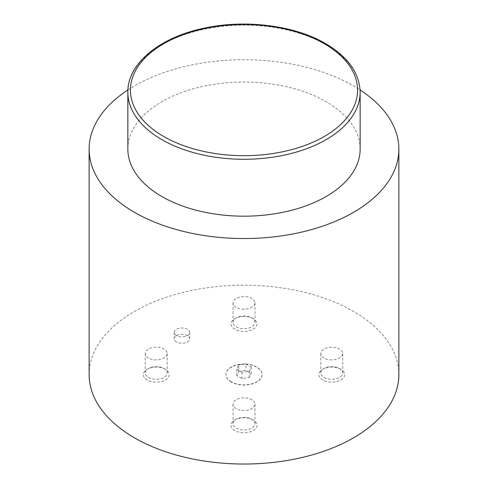 <?xml version="1.0" encoding="UTF-8"?>
<svg xmlns="http://www.w3.org/2000/svg" width="488" height="488" viewBox="0 0 488 488"><rect width="100%" height="100%" fill="white"/><g stroke="black" fill="none" stroke-linecap="round" stroke-linejoin="round"><path stroke-width="0.37" stroke-dasharray="2.44 1.83" d="M176.473 341.954A7.741 4.471 180 0 1 174.204 338.794A7.741 4.471 180 0 1 178.98 334.664A7.741 4.471 180 0 1 187.422 335.634A7.741 4.471 180 0 1 189.692 338.794A7.741 4.471 180 0 1 184.909 342.924A7.741 4.471 180 0 1 176.473 341.954M176.473 335.634A7.741 4.471 180 0 1 174.204 332.468A7.741 4.471 180 0 1 178.98 328.339A7.741 4.471 180 0 1 187.422 329.308A7.741 4.471 180 0 1 189.692 332.468A7.741 4.471 180 0 1 184.909 336.598A7.741 4.471 180 0 1 176.473 335.634M231.227 381.994A18.068 10.431 180 0 1 225.932 374.619A18.068 10.431 180 0 1 237.089 364.981A18.068 10.431 180 0 1 256.773 367.244A18.068 10.431 180 0 1 262.068 374.619A18.068 10.431 180 0 1 250.911 384.257A18.068 10.431 180 0 1 231.227 381.994M231.227 381.787A18.068 10.431 180 0 1 225.932 374.406A18.068 10.431 180 0 1 237.089 364.774A18.068 10.431 180 0 1 256.773 367.031A18.068 10.431 180 0 1 262.068 374.406A18.068 10.431 180 0 1 250.911 384.044A18.068 10.431 180 0 1 231.227 381.787M251.759 317.84L253.168 318.658A12.969 7.491 180 0 1 253.174 318.658A12.969 7.491 180 0 1 253.168 329.248A12.969 7.491 180 0 1 234.832 329.248A12.969 7.491 180 0 1 234.826 318.658A12.969 7.491 180 0 1 253.168 318.658L251.759 317.84A10.968 6.332 180 0 1 254.968 322.318A10.968 6.332 180 0 1 248.197 328.168A10.968 6.332 180 0 1 236.241 326.795A10.968 6.332 180 0 1 233.032 322.318A10.968 6.332 180 0 1 236.241 317.84A10.968 6.332 180 0 1 251.759 317.84M236.241 307.355A10.968 6.332 180 0 1 233.032 302.877A10.968 6.332 180 0 1 239.803 297.027A10.968 6.332 180 0 1 251.759 298.4A10.968 6.332 180 0 1 254.968 302.877A10.968 6.332 180 0 1 248.197 308.727A10.968 6.332 180 0 1 236.241 307.355M251.759 419.174L253.168 419.991A12.969 7.491 180 0 1 253.174 419.991A12.969 7.491 180 0 1 253.168 430.581A12.969 7.491 180 0 1 234.832 430.581A12.969 7.491 180 0 1 234.826 419.991A12.969 7.491 180 0 1 253.168 419.991L251.759 419.174A10.968 6.332 180 0 1 254.968 423.651A10.968 6.332 180 0 1 248.197 429.501A10.968 6.332 180 0 1 236.241 428.129A10.968 6.332 180 0 1 233.032 423.651A10.968 6.332 180 0 1 236.241 419.174A10.968 6.332 180 0 1 251.759 419.174M236.241 408.688A10.968 6.332 180 0 1 233.032 404.21A10.968 6.332 180 0 1 239.803 398.36A10.968 6.332 180 0 1 251.759 399.733A10.968 6.332 180 0 1 254.968 404.21A10.968 6.332 180 0 1 248.197 410.06A10.968 6.332 180 0 1 236.241 408.688M163.999 368.507L165.414 369.325A12.969 7.491 180 0 1 165.414 379.914A12.969 7.491 180 0 1 147.071 379.914A12.969 7.491 180 0 1 147.071 369.325A12.969 7.491 180 0 1 165.414 369.325L163.999 368.507A10.968 6.332 180 0 1 167.213 372.985A10.968 6.332 180 0 1 160.442 378.834A10.968 6.332 180 0 1 148.486 377.462A10.968 6.332 180 0 1 145.272 372.985A10.968 6.332 180 0 1 148.486 368.507A10.968 6.332 180 0 1 163.999 368.507M148.486 358.021A10.968 6.332 180 0 1 145.272 353.544A10.968 6.332 180 0 1 152.042 347.694A10.968 6.332 180 0 1 163.999 349.066A10.968 6.332 180 0 1 167.213 353.544A10.968 6.332 180 0 1 160.442 359.394A10.968 6.332 180 0 1 148.486 358.021M339.514 368.507L340.929 369.325A12.969 7.491 180 0 1 340.929 379.914A12.969 7.491 180 0 1 322.586 379.914A12.969 7.491 180 0 1 322.586 369.325A12.969 7.491 180 0 1 340.929 369.325L339.514 368.507A10.968 6.332 180 0 1 342.728 372.985A10.968 6.332 180 0 1 335.957 378.834A10.968 6.332 180 0 1 324.001 377.462A10.968 6.332 180 0 1 320.787 372.985A10.968 6.332 180 0 1 324.001 368.507A10.968 6.332 180 0 1 339.514 368.507M324.001 358.021A10.968 6.332 180 0 1 320.787 353.544A10.968 6.332 180 0 1 327.558 347.694A10.968 6.332 180 0 1 339.514 349.066A10.968 6.332 180 0 1 342.728 353.544A10.968 6.332 180 0 1 335.957 359.394A10.968 6.332 180 0 1 324.001 358.021M127.917 89.938A154.867 89.414 180 0 1 353.507 85.894A154.867 89.414 180 0 1 360.083 89.938M89.133 374.619A154.867 89.414 180 0 1 184.732 292.013A154.867 89.414 180 0 1 353.507 311.393A154.867 89.414 180 0 1 398.867 374.619M127.85 149.121A116.15 67.057 180 0 1 199.549 87.163A116.15 67.057 180 0 1 326.13 101.699A116.15 67.057 180 0 1 360.15 149.121M238.73 371.368L245.928 370.252L251.198 373.296L249.27 377.45L242.072 378.566L236.802 375.522L238.73 371.368L238.73 365.042L245.928 363.932L245.928 370.252M245.928 363.932L251.198 366.97L249.27 371.13L242.072 372.24L236.802 369.196L238.73 365.042M236.802 369.196L236.802 375.522M242.072 372.24L242.072 378.566M249.27 371.13L249.27 377.45M251.198 366.97L251.198 373.296M127.85 92.22A116.15 67.057 180 0 1 199.549 30.262A116.15 67.057 180 0 1 326.13 44.798A116.15 67.057 180 0 1 360.15 92.22M174.204 332.468L174.204 338.794M236.241 317.84L234.826 318.658M233.032 302.877L233.032 322.318M236.241 419.174L234.826 419.991M233.032 404.21L233.032 423.651M148.486 368.507L147.071 369.325M145.272 353.544L145.272 372.985M324.001 368.507L322.586 369.325M320.787 353.544L320.787 372.985M342.728 353.544L342.728 372.985M167.213 353.544L167.213 372.985M254.968 404.21L254.968 423.651M254.968 302.877L254.968 322.318M189.692 332.468L189.692 338.794"/><path stroke-width="0.73" d="M360.083 89.938A154.867 89.414 180 0 1 398.867 149.121A154.867 89.414 180 0 1 303.268 231.727A154.867 89.414 180 0 1 134.493 212.341A154.867 89.414 180 0 1 89.133 149.121A154.867 89.414 180 0 1 127.917 89.938M398.867 149.121L398.867 374.619A154.867 89.414 180 0 1 303.268 457.225A154.867 89.414 180 0 1 134.493 437.84A154.867 89.414 180 0 1 89.133 374.619L89.133 149.121M360.15 92.22L360.15 149.121A116.15 67.057 180 0 1 288.451 211.072A116.15 67.057 180 0 1 161.87 196.536A116.15 67.057 180 0 1 127.85 149.121L127.85 92.22A116.15 67.057 180 0 0 161.87 139.635A116.15 67.057 180 0 0 288.451 154.171A116.15 67.057 180 0 0 360.15 92.22C359.534 73.035 348.017 56.84 325.594 43.615C294.935 25.547 246.287 19.239 205.405 27.914C160.253 36.813 127.344 63.294 127.85 92.22M163.694 136.475A113.57 65.569 0 0 0 324.306 136.475A113.57 65.569 0 0 0 324.306 43.743A113.57 65.569 0 0 0 163.694 43.743A113.57 65.569 0 0 0 163.694 136.475"/></g></svg>
